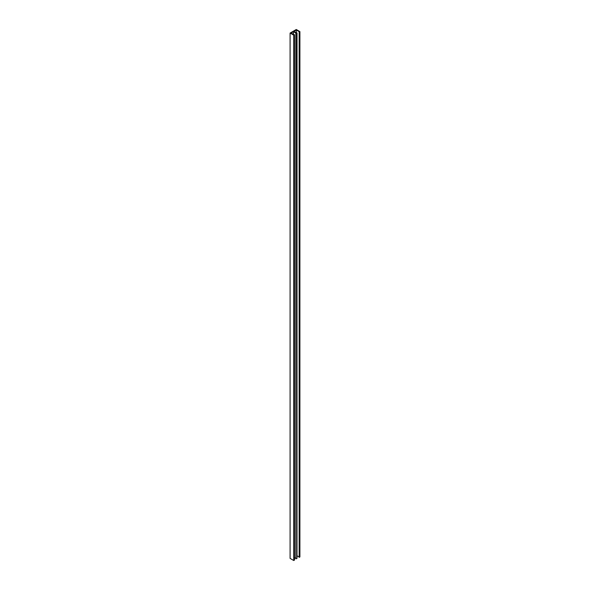 <?xml version="1.0" encoding="UTF-8"?>
<svg xmlns="http://www.w3.org/2000/svg" width="590" height="590" viewBox="0 0 590 590"><rect width="100%" height="100%" fill="white"/><g stroke="black" fill="none" stroke-linecap="round" stroke-linejoin="round"><path stroke-width="0.89" d="M299.152 557.38L299.152 32.044L299.904 31.609L299.904 556.938L299.152 557.38L299.152 31.661L296.313 30.024L296.313 32.856M299.904 31.609L296.261 29.5L290.096 33.062L290.096 558.391L293.739 560.5L293.739 35.164L290.096 33.062M293.739 35.164L294.499 34.729L294.499 560.065L293.739 560.5M294.499 34.729L291.003 33.092L293.451 31.676L293.451 34.508M294.499 557.616L295.841 558.391M293.451 31.676L296.106 33.21L295.841 558.693L295.841 33.365M296.092 33.505L297.036 32.966L297.036 558.295L296.092 558.841M297.036 32.966L293.864 31.44L296.313 30.024M298.82 556.805L297.036 555.773"/></g></svg>
